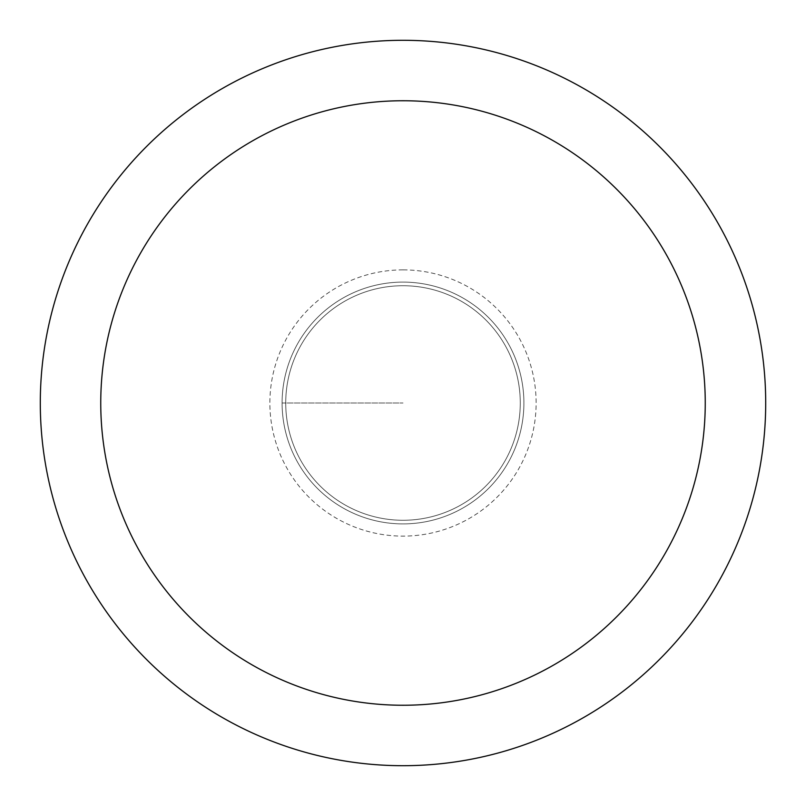 <?xml version="1.0" encoding="UTF-8"?>
<svg xmlns="http://www.w3.org/2000/svg" width="806" height="806" viewBox="0 0 806 806"><rect width="100%" height="100%" fill="white"/><g stroke="black" fill="none" stroke-linecap="round" stroke-linejoin="round"><path stroke-width="0.6" stroke-dasharray="4.03 3.02" d="M403 282.1A120.9 120.9 0 0 1 523.9 403A120.9 120.9 0 0 1 403 523.9A120.9 120.9 0 0 1 282.1 403A120.9 120.9 0 0 1 403 282.1A120.9 120.9 0 0 0 282.1 403A120.9 120.9 0 0 0 403 523.9A120.9 120.9 0 0 0 523.9 403A120.9 120.9 0 0 0 403 282.1A120.9 120.9 0 0 0 282.1 403A120.9 120.9 0 0 0 403 523.9A120.9 120.9 0 0 0 523.9 403A120.9 120.9 0 0 0 403 282.1A120.9 120.9 0 0 0 282.1 403A120.9 120.9 0 0 0 403 523.9A120.9 120.9 0 0 0 523.9 403A120.9 120.9 0 0 0 403 282.1M403 520.273A117.273 117.273 0 0 0 520.273 403A117.273 117.273 0 0 0 403 285.727A117.273 117.273 0 0 0 285.727 403A117.273 117.273 0 0 0 403 520.273A117.273 117.273 0 0 1 285.727 403A117.273 117.273 0 0 1 403 285.727A117.273 117.273 0 0 1 520.273 403A117.273 117.273 0 0 1 403 520.273A117.273 117.273 0 0 1 285.727 403A117.273 117.273 0 0 1 403 285.727A117.273 117.273 0 0 1 520.273 403A117.273 117.273 0 0 1 403 520.273M403 765.7A362.7 362.7 0 0 0 765.7 403A362.7 362.7 0 0 0 403 40.3A362.7 362.7 0 0 0 40.3 403A362.7 362.7 0 0 0 403 765.7M282.1 403L403 403L282.1 403M403 269.879A133.121 133.121 0 0 0 269.879 403A133.121 133.121 0 0 0 403 536.121A133.121 133.121 0 0 0 536.121 403A133.121 133.121 0 0 0 403 269.879"/><path stroke-width="1.21" d="M403 765.7A362.7 362.7 0 0 1 40.3 403A362.7 362.7 0 0 1 403 40.3A362.7 362.7 0 0 1 765.7 403A362.7 362.7 0 0 1 403 765.7M403 100.75A302.25 302.25 0 0 1 705.25 403A302.25 302.25 0 0 1 403 705.25A302.25 302.25 0 0 1 100.75 403A302.25 302.25 0 0 1 403 100.75"/></g></svg>
